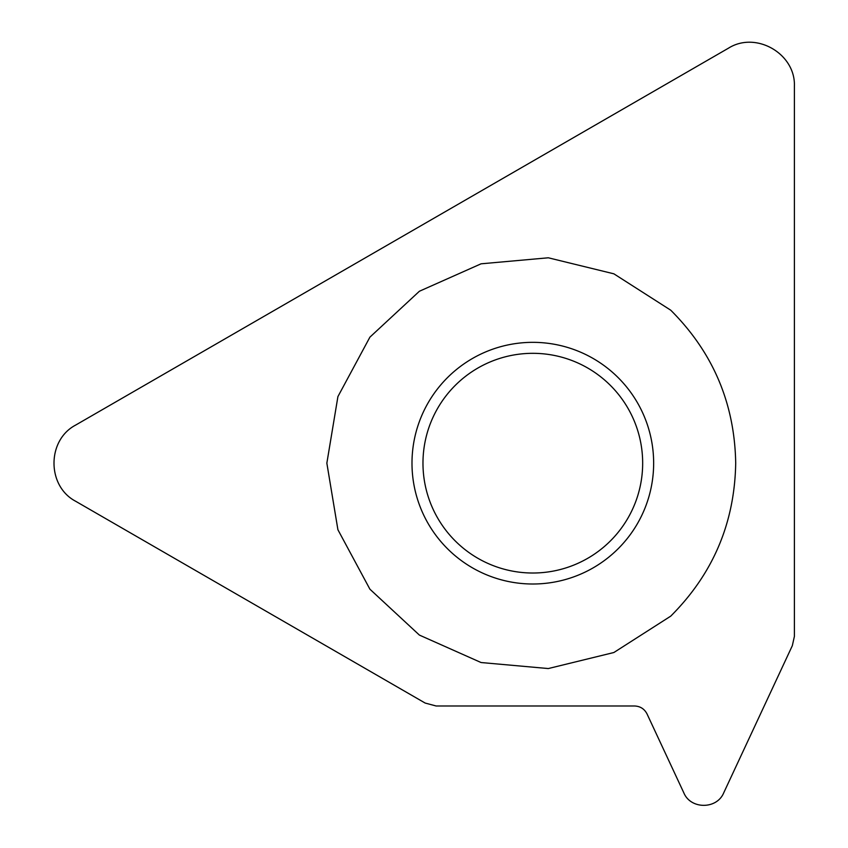 <?xml version="1.0" encoding="UTF-8"?>
<svg xmlns="http://www.w3.org/2000/svg" width="848" height="848" viewBox="0 0 848 848"><rect width="100%" height="100%" fill="white"/><g stroke="black" fill="none" stroke-linecap="round" stroke-linejoin="round"><path stroke-width="1.27" d="M75.578 501.221L425.155 703.056L436.137 705.992L634.58 705.992C640.251 706.236 644.406 708.886 647.024 713.921L683.859 792.912C690.717 809.48 716.814 809.48 723.683 792.912L792.329 645.688L794.396 636.403L794.396 86.22C795.657 53.731 755.981 30.825 728.485 48.166L75.578 425.124C46.81 440.271 46.81 486.074 75.578 501.221M670.726 310.188C713.02 352.439 734.675 403.436 735.704 463.167C734.675 522.909 713.02 573.905 670.726 616.146L613.867 652.515L548.296 668.553L481.07 662.532L419.4 635.088L369.908 589.19L337.917 529.756L326.851 463.167L337.917 396.588L369.908 337.154L419.4 291.246L481.07 263.813L548.296 257.792L613.867 273.819L670.726 310.188M642.667 463.167A109.848 109.848 0 0 0 532.82 353.319A109.848 109.848 0 0 0 422.972 463.167A109.848 109.848 0 0 0 532.82 573.015A109.848 109.848 0 0 0 642.667 463.167M653.649 463.167A120.829 120.829 0 0 1 532.82 584.007A120.829 120.829 0 0 1 411.99 463.167A120.829 120.829 0 0 1 532.82 342.338A120.829 120.829 0 0 1 653.649 463.167"/></g></svg>
